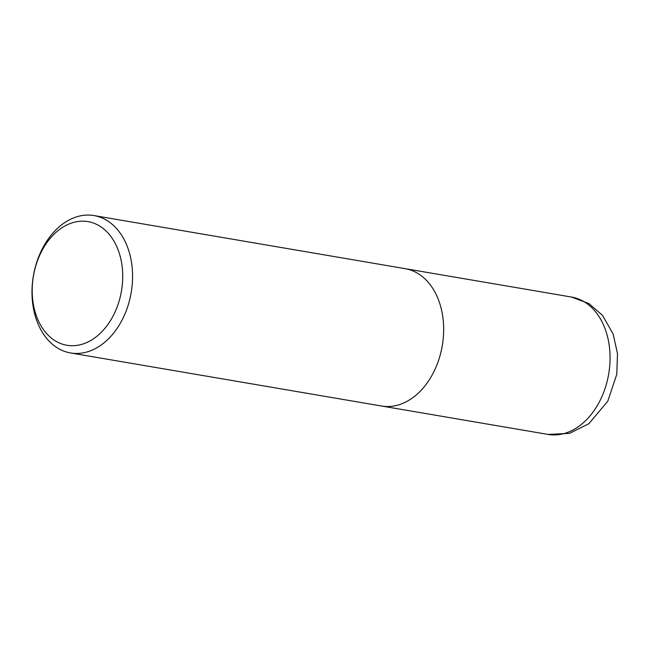 <?xml version="1.0" encoding="UTF-8"?>
<svg xmlns="http://www.w3.org/2000/svg" width="650" height="650" viewBox="0 0 650 650"><rect width="100%" height="100%" fill="white"/><g stroke="black" fill="none" stroke-linecap="round" stroke-linejoin="round"><path stroke-width="0.97" d="M106.795 220.399A69.68 49.619 99.7 0 1 129.131 301.909A69.68 49.619 99.7 0 1 70.566 352.958A69.68 49.619 99.7 0 1 33.369 275.925A69.68 49.619 99.7 0 1 93.998 215.572A69.68 49.619 99.7 0 1 106.795 220.399M99.523 225.964A62.717 44.655 99.7 0 1 100.653 332.93A62.717 44.655 99.7 0 1 32.199 291.436A62.717 44.655 99.7 0 1 99.523 225.964M93.998 215.572L571.488 297.042L588.933 303.574L602.493 315.348L613.153 334.035L617.5 353.706L616.777 374.303L607.783 401.188L588.835 423.735L569.441 433.379L548.048 434.419L381.656 406.031A69.68 49.619 99.7 0 0 440.221 354.989A69.68 49.619 99.7 0 0 417.893 273.471A69.68 49.619 99.7 0 0 405.088 268.653A69.68 49.619 99.7 0 1 417.893 273.471A69.68 49.619 99.7 0 1 440.221 354.989A69.68 49.619 99.7 0 1 381.656 406.031L70.558 352.958M571.488 297.042A69.68 49.619 99.7 0 1 584.285 301.86A69.68 49.619 99.7 0 1 606.621 383.378A69.68 49.619 99.7 0 1 548.056 434.427"/></g></svg>
